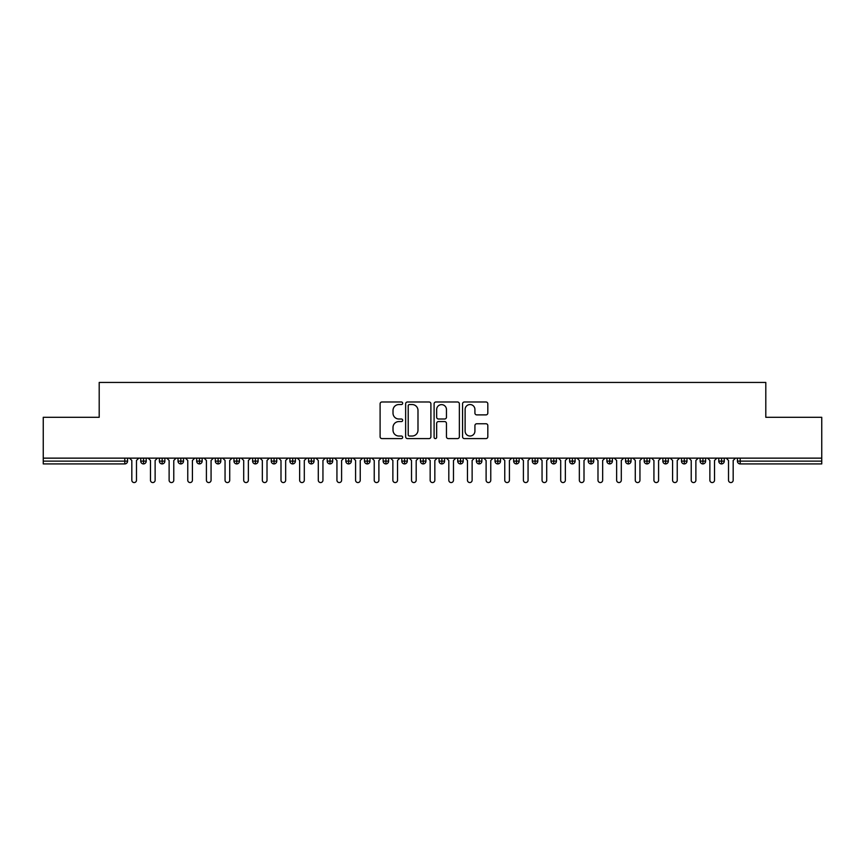 <?xml version="1.0" encoding="UTF-8"?>
<svg xmlns="http://www.w3.org/2000/svg" width="865" height="865" viewBox="0 0 865 865"><rect width="100%" height="100%" fill="white"/><g stroke="black" fill="none" stroke-linecap="round" stroke-linejoin="round"><path stroke-width="1.3" d="M402.668 403.263A1.276 1.276 0 0 0 401.382 401.987L381.941 401.987A1.827 1.827 0 0 0 380.103 403.814L380.103 436.76A1.827 1.827 0 0 0 381.941 438.587L401.382 438.587A1.276 1.276 0 0 0 402.668 437.312A1.276 1.276 0 0 0 401.382 436.025L398.873 436.025A5.86 5.86 0 0 1 393.013 430.175L393.013 427.429A5.86 5.86 0 0 1 398.873 421.569L401.382 421.569A1.276 1.276 0 0 0 402.668 420.282A1.276 1.276 0 0 0 401.382 419.006L398.873 419.006A5.86 5.86 0 0 1 393.013 413.146L393.013 410.399A5.86 5.86 0 0 1 398.873 404.55L401.382 404.55A1.276 1.276 0 0 0 402.668 403.263M485.989 414.886A1.827 1.827 0 0 0 487.817 413.059L487.817 403.814A1.827 1.827 0 0 0 485.989 401.987L464.397 401.987A1.827 1.827 0 0 0 462.559 403.814L462.559 436.76A1.827 1.827 0 0 0 464.397 438.587L485.989 438.587A1.827 1.827 0 0 0 487.817 436.76L487.817 425.591A1.827 1.827 0 0 0 485.989 423.764L476.745 423.764A1.827 1.827 0 0 0 474.917 425.591L474.917 431.127A4.898 4.898 0 0 1 470.019 436.025A4.898 4.898 0 0 1 465.121 431.127L465.121 409.437A4.898 4.898 0 0 1 470.019 404.55A4.898 4.898 0 0 1 474.917 409.437L474.917 413.059A1.827 1.827 0 0 0 476.745 414.886L485.989 414.886M43.25 458.136L821.75 458.136L821.75 417.298L765.806 417.298L765.806 382.438L99.194 382.438L99.194 417.298L43.25 417.298L43.25 461.121L124.787 461.121L124.787 458.136M430.9 403.814A1.827 1.827 0 0 0 429.072 401.987L407.469 401.987A1.827 1.827 0 0 0 405.642 403.814L405.642 436.76A1.827 1.827 0 0 0 407.469 438.587L429.072 438.587A1.827 1.827 0 0 0 430.9 436.76L430.9 403.814M435.928 401.987L457.531 401.987A1.827 1.827 0 0 1 459.358 403.814L459.358 436.76A1.827 1.827 0 0 1 457.531 438.587L448.286 438.587A1.827 1.827 0 0 1 446.459 436.76L446.459 423.396A1.827 1.827 0 0 0 444.621 421.569L438.49 421.569A1.827 1.827 0 0 0 436.663 423.396L436.663 437.312A1.276 1.276 0 0 1 435.387 438.587A1.276 1.276 0 0 1 434.1 437.312L434.1 403.814A1.827 1.827 0 0 1 435.928 401.987M127.577 461.121L124.787 461.121L124.787 463.921A2.8 2.8 0 0 0 127.577 461.121L127.577 458.136L127.577 461.121A2.8 2.8 0 0 1 124.787 463.921L43.25 463.921L43.25 461.121M821.75 458.136L821.75 463.921L740.213 463.921A2.8 2.8 0 0 1 737.423 461.121L737.423 458.136M143.525 458.136L143.525 463.921A2.8 2.8 0 0 1 140.725 461.121L140.725 458.136L140.725 461.121A2.8 2.8 0 0 0 143.525 463.921A2.8 2.8 0 0 0 146.228 461.121L146.228 458.136M162.166 458.136L162.166 463.921A2.8 2.8 0 0 1 159.376 461.121L159.376 458.136L159.376 461.121A2.8 2.8 0 0 0 162.166 463.921A2.8 2.8 0 0 0 164.869 461.121L164.869 458.136M180.817 458.136L180.817 463.921A2.8 2.8 0 0 1 178.017 461.121L178.017 458.136L178.017 461.121A2.8 2.8 0 0 0 180.817 463.921A2.8 2.8 0 0 0 183.521 461.121L183.521 458.136M199.458 458.136L199.458 463.921A2.8 2.8 0 0 1 196.669 461.121L196.669 458.136L196.669 461.121A2.8 2.8 0 0 0 199.458 463.921A2.8 2.8 0 0 0 202.161 461.121L202.161 458.136M218.11 458.136L218.11 463.921A2.8 2.8 0 0 1 215.309 461.121L215.309 458.136L215.309 461.121A2.8 2.8 0 0 0 218.11 463.921A2.8 2.8 0 0 0 220.813 461.121L220.813 458.136M236.761 458.136L236.761 463.921A2.8 2.8 0 0 1 233.961 461.121L233.961 458.136L233.961 461.121A2.8 2.8 0 0 0 236.761 463.921A2.8 2.8 0 0 0 239.464 461.121L239.464 458.136M255.402 458.136L255.402 463.921A2.8 2.8 0 0 1 252.602 461.121L252.602 458.136L252.602 461.121A2.8 2.8 0 0 0 255.402 463.921A2.8 2.8 0 0 0 258.105 461.121L258.105 458.136M274.054 458.136L274.054 463.921A2.8 2.8 0 0 1 271.253 461.121L271.253 458.136L271.253 461.121A2.8 2.8 0 0 0 274.054 463.921A2.8 2.8 0 0 0 276.757 461.121L276.757 458.136M292.694 458.136L292.694 463.921A2.8 2.8 0 0 1 289.894 461.121A2.8 2.8 0 0 0 292.694 463.921A2.8 2.8 0 0 1 289.894 461.121L289.894 458.136M295.397 458.136L295.397 461.121A2.8 2.8 0 0 1 292.694 463.921A2.8 2.8 0 0 0 295.397 461.121L289.894 461.121M311.346 458.136L311.346 463.921A2.8 2.8 0 0 1 308.546 461.121L308.546 458.136L308.546 461.121A2.8 2.8 0 0 0 311.346 463.921A2.8 2.8 0 0 0 314.049 461.121L314.049 458.136M329.987 458.136L329.987 463.921A2.8 2.8 0 0 1 327.197 461.121L327.197 458.136L327.197 461.121A2.8 2.8 0 0 0 329.987 463.921A2.8 2.8 0 0 0 332.69 461.121L332.69 458.136M348.638 458.136L348.638 463.921A2.8 2.8 0 0 1 345.838 461.121L345.838 458.136L345.838 461.121A2.8 2.8 0 0 0 348.638 463.921A2.8 2.8 0 0 0 351.341 461.121L351.341 458.136M367.279 458.136L367.279 463.921A2.8 2.8 0 0 1 364.489 461.121A2.8 2.8 0 0 0 367.279 463.921A2.8 2.8 0 0 1 364.489 461.121L364.489 458.136M369.982 458.136L369.982 461.121A2.8 2.8 0 0 1 367.279 463.921A2.8 2.8 0 0 0 369.982 461.121L364.489 461.121M385.931 463.921A2.8 2.8 0 0 1 383.13 461.121L383.13 458.136L383.13 461.121A2.8 2.8 0 0 0 385.931 463.921A2.8 2.8 0 0 0 388.634 461.121L388.634 458.136L388.634 461.121A2.8 2.8 0 0 1 385.931 463.921L385.931 461.121L388.634 461.121M404.571 458.136L404.571 463.921A2.8 2.8 0 0 1 401.782 461.121L401.782 458.136L401.782 461.121A2.8 2.8 0 0 0 404.571 463.921A2.8 2.8 0 0 0 407.285 461.121L407.285 458.136M423.223 458.136L423.223 463.921A2.8 2.8 0 0 1 420.422 461.121L420.422 458.136L420.422 461.121A2.8 2.8 0 0 0 423.223 463.921A2.8 2.8 0 0 0 425.926 461.121L425.926 458.136M441.874 458.136L441.874 461.121L439.074 461.121L439.074 458.136L439.074 461.121A2.8 2.8 0 0 0 441.874 463.921A2.8 2.8 0 0 0 444.578 461.121L444.578 458.136L444.578 461.121A2.8 2.8 0 0 1 441.874 463.921A2.8 2.8 0 0 1 439.074 461.121A2.8 2.8 0 0 0 441.874 463.921L441.874 461.121L444.578 461.121M460.515 458.136L460.515 463.921A2.8 2.8 0 0 1 457.715 461.121L457.715 458.136L457.715 461.121A2.8 2.8 0 0 0 460.515 463.921A2.8 2.8 0 0 0 463.218 461.121L463.218 458.136M479.167 458.136L479.167 463.921A2.8 2.8 0 0 1 476.366 461.121L476.366 458.136L476.366 461.121A2.8 2.8 0 0 0 479.167 463.921A2.8 2.8 0 0 0 481.87 461.121L481.87 458.136M497.808 458.136L497.808 463.921A2.8 2.8 0 0 1 495.018 461.121L495.018 458.136L495.018 461.121A2.8 2.8 0 0 0 497.808 463.921A2.8 2.8 0 0 0 500.511 461.121L500.511 458.136M516.459 458.136L516.459 463.921A2.8 2.8 0 0 1 513.659 461.121L513.659 458.136M519.162 458.136L519.162 461.121A2.8 2.8 0 0 1 516.459 463.921A2.8 2.8 0 0 0 519.162 461.121L513.659 461.121A2.8 2.8 0 0 0 516.459 463.921M535.1 463.921A2.8 2.8 0 0 1 532.31 461.121L532.31 458.136L532.31 461.121A2.8 2.8 0 0 0 535.1 463.921A2.8 2.8 0 0 0 537.803 461.121L537.803 458.136L537.803 461.121A2.8 2.8 0 0 1 535.1 463.921L535.1 461.121L537.803 461.121M553.751 458.136L553.751 463.921A2.8 2.8 0 0 1 550.951 461.121L550.951 458.136M556.455 458.136L556.455 461.121A2.8 2.8 0 0 1 553.751 463.921A2.8 2.8 0 0 0 556.455 461.121L550.951 461.121A2.8 2.8 0 0 0 553.751 463.921M572.392 458.136L572.392 463.921A2.8 2.8 0 0 1 569.602 461.121L569.602 458.136M575.106 458.136L575.106 461.121L575.106 458.136M591.044 458.136L591.044 463.921A2.8 2.8 0 0 1 588.243 461.121A2.8 2.8 0 0 0 591.044 463.921A2.8 2.8 0 0 1 588.243 461.121L588.243 458.136M593.747 458.136L593.747 461.121L593.747 458.136M609.695 458.136L609.695 463.921A2.8 2.8 0 0 1 606.895 461.121L606.895 458.136M612.398 458.136L612.398 461.121L612.398 458.136M628.336 458.136L628.336 463.921A2.8 2.8 0 0 1 625.536 461.121L625.536 458.136M631.039 458.136L631.039 461.121A2.8 2.8 0 0 1 628.336 463.921A2.8 2.8 0 0 0 631.039 461.121L625.536 461.121A2.8 2.8 0 0 0 628.336 463.921M646.988 458.136L646.988 463.921A2.8 2.8 0 0 1 644.187 461.121L644.187 458.136M649.691 458.136L649.691 461.121L649.691 458.136M665.628 458.136L665.628 463.921A2.8 2.8 0 0 1 662.839 461.121L662.839 458.136M668.331 458.136L668.331 461.121L668.331 458.136M684.28 458.136L684.28 463.921A2.8 2.8 0 0 1 681.479 461.121L681.479 458.136M686.983 458.136L686.983 461.121L686.983 458.136M702.921 458.136L702.921 463.921A2.8 2.8 0 0 1 700.131 461.121L700.131 458.136M705.624 458.136L705.624 461.121A2.8 2.8 0 0 1 702.921 463.921A2.8 2.8 0 0 0 705.624 461.121L700.131 461.121A2.8 2.8 0 0 0 702.921 463.921M721.572 458.136L721.572 463.921A2.8 2.8 0 0 1 718.772 461.121L718.772 458.136L718.772 461.121A2.8 2.8 0 0 0 721.572 463.921A2.8 2.8 0 0 0 724.275 461.121L724.275 458.136M385.931 458.136L385.931 461.121L383.13 461.121M535.1 458.136L535.1 461.121L532.31 461.121M572.392 463.921A2.8 2.8 0 0 0 575.106 461.121A2.8 2.8 0 0 1 572.392 463.921A2.8 2.8 0 0 1 569.602 461.121L575.106 461.121M591.044 463.921A2.8 2.8 0 0 0 593.747 461.121A2.8 2.8 0 0 1 591.044 463.921M609.695 463.921A2.8 2.8 0 0 0 612.398 461.121A2.8 2.8 0 0 1 609.695 463.921A2.8 2.8 0 0 1 606.895 461.121L612.398 461.121M646.988 463.921A2.8 2.8 0 0 0 649.691 461.121A2.8 2.8 0 0 1 646.988 463.921A2.8 2.8 0 0 1 644.187 461.121L649.691 461.121M665.628 463.921A2.8 2.8 0 0 0 668.331 461.121A2.8 2.8 0 0 1 665.628 463.921A2.8 2.8 0 0 1 662.839 461.121L668.331 461.121M684.28 463.921A2.8 2.8 0 0 0 686.983 461.121A2.8 2.8 0 0 1 684.28 463.921A2.8 2.8 0 0 1 681.479 461.121L686.983 461.121M409.48 404.55A1.276 1.276 0 0 0 408.204 405.826L408.204 434.749A1.276 1.276 0 0 0 409.48 436.025L412.14 436.025A5.86 5.86 0 0 0 417.99 430.175L417.99 410.399A5.86 5.86 0 0 0 412.14 404.55L409.48 404.55M446.459 409.534A4.898 4.898 0 0 0 441.561 404.636A4.898 4.898 0 0 0 436.663 409.534L436.663 417.179A1.827 1.827 0 0 0 438.49 419.006L444.621 419.006A1.827 1.827 0 0 0 446.459 417.179L446.459 409.534M131.826 480.237L131.826 460.472L131.826 480.237A2.336 2.336 0 0 0 134.151 482.562A2.336 2.336 0 0 0 136.486 480.237L136.486 460.472L136.486 480.237M138.811 458.136L136.486 460.472M131.826 460.472L129.49 458.136M150.467 480.237L150.467 460.472L150.467 480.237A2.336 2.336 0 0 0 152.802 482.562A2.336 2.336 0 0 0 155.127 480.237L155.127 460.472L155.127 480.237M169.118 480.237L169.118 460.472L169.118 480.237A2.336 2.336 0 0 0 171.443 482.562A2.336 2.336 0 0 0 173.779 480.237L173.779 460.472L173.779 480.237M187.759 480.237L187.759 460.472L187.759 480.237A2.336 2.336 0 0 0 190.095 482.562A2.336 2.336 0 0 0 192.419 480.237L192.419 460.472L192.419 480.237M206.411 480.237L206.411 460.472L206.411 480.237A2.336 2.336 0 0 0 208.735 482.562A2.336 2.336 0 0 0 211.071 480.237L211.071 460.472L211.071 480.237M157.462 458.136L155.127 460.472M150.467 460.472L148.142 458.136M176.103 458.136L173.779 460.472M169.118 460.472L166.783 458.136M194.755 458.136L192.419 460.472M187.759 460.472L185.434 458.136M213.406 458.136L211.071 460.472M206.411 460.472L204.075 458.136M225.051 480.237L225.051 460.472L225.051 480.237A2.336 2.336 0 0 0 227.387 482.562A2.336 2.336 0 0 0 229.722 480.237L229.722 460.472L229.722 480.237M232.047 458.136L229.722 460.472M225.051 460.472L222.727 458.136M243.703 480.237L243.703 460.472L243.703 480.237A2.336 2.336 0 0 0 246.028 482.562A2.336 2.336 0 0 0 248.363 480.237L248.363 460.472L248.363 480.237M262.344 480.237L262.344 460.472L262.344 480.237A2.336 2.336 0 0 0 264.679 482.562A2.336 2.336 0 0 0 267.015 480.237L267.015 460.472L267.015 480.237M280.995 480.237L280.995 460.472L280.995 480.237A2.336 2.336 0 0 0 283.331 482.562A2.336 2.336 0 0 0 285.655 480.237L285.655 460.472L285.655 480.237M299.647 480.237L299.647 460.472L299.647 480.237A2.336 2.336 0 0 0 301.971 482.562A2.336 2.336 0 0 0 304.307 480.237L304.307 460.472L304.307 480.237M250.699 458.136L248.363 460.472M243.703 460.472L241.367 458.136M269.339 458.136L267.015 460.472M262.344 460.472L260.019 458.136M287.991 458.136L285.655 460.472M280.995 460.472L278.66 458.136M306.632 458.136L304.307 460.472M299.647 460.472L297.311 458.136M318.288 480.237L318.288 460.472L318.288 480.237A2.336 2.336 0 0 0 320.623 482.562A2.336 2.336 0 0 0 322.948 480.237L322.948 460.472L322.948 480.237M336.939 480.237L336.939 460.472L336.939 480.237A2.336 2.336 0 0 0 339.264 482.562A2.336 2.336 0 0 0 341.599 480.237L341.599 460.472L341.599 480.237M355.58 480.237L355.58 460.472L355.58 480.237A2.336 2.336 0 0 0 357.915 482.562A2.336 2.336 0 0 0 360.24 480.237L360.24 460.472L360.24 480.237M374.231 480.237L374.231 460.472L374.231 480.237A2.336 2.336 0 0 0 376.556 482.562A2.336 2.336 0 0 0 378.892 480.237L378.892 460.472L378.892 480.237M392.872 480.237L392.872 460.472L392.872 480.237A2.336 2.336 0 0 0 395.208 482.562A2.336 2.336 0 0 0 397.532 480.237L397.532 460.472L397.532 480.237M325.283 458.136L322.948 460.472M318.288 460.472L315.963 458.136M343.924 458.136L341.599 460.472M336.939 460.472L334.604 458.136M362.576 458.136L360.24 460.472M355.58 460.472L353.255 458.136M381.216 458.136L378.892 460.472M374.231 460.472L371.896 458.136M399.868 458.136L397.532 460.472M392.872 460.472L390.548 458.136M411.524 480.237L411.524 460.472L411.524 480.237A2.336 2.336 0 0 0 413.848 482.562A2.336 2.336 0 0 0 416.184 480.237L416.184 460.472L416.184 480.237M418.519 458.136L416.184 460.472M411.524 460.472L409.188 458.136M430.164 480.237L430.164 460.472L430.164 480.237A2.336 2.336 0 0 0 432.5 482.562A2.336 2.336 0 0 0 434.836 480.237L434.836 460.472L434.836 480.237M437.16 458.136L434.836 460.472M430.164 460.472L427.84 458.136M448.816 480.237L448.816 460.472L448.816 480.237A2.336 2.336 0 0 0 451.152 482.562A2.336 2.336 0 0 0 453.476 480.237L453.476 460.472L453.476 480.237M455.812 458.136L453.476 460.472M448.816 460.472L446.481 458.136M467.468 480.237L467.468 460.472L467.468 480.237A2.336 2.336 0 0 0 469.792 482.562A2.336 2.336 0 0 0 472.128 480.237L472.128 460.472L472.128 480.237M474.453 458.136L472.128 460.472M467.468 460.472L465.132 458.136M486.108 480.237L486.108 460.472L486.108 480.237A2.336 2.336 0 0 0 488.444 482.562A2.336 2.336 0 0 0 490.769 480.237L490.769 460.472L490.769 480.237M493.104 458.136L490.769 460.472M486.108 460.472L483.784 458.136M504.76 480.237L504.76 460.472L504.76 480.237A2.336 2.336 0 0 0 507.085 482.562A2.336 2.336 0 0 0 509.42 480.237L509.42 460.472L509.42 480.237M511.745 458.136L509.42 460.472M504.76 460.472L502.424 458.136M523.401 480.237L523.401 460.472L523.401 480.237A2.336 2.336 0 0 0 525.736 482.562A2.336 2.336 0 0 0 528.061 480.237L528.061 460.472L528.061 480.237M530.396 458.136L528.061 460.472M523.401 460.472L521.076 458.136M542.052 480.237L542.052 460.472L542.052 480.237A2.336 2.336 0 0 0 544.377 482.562A2.336 2.336 0 0 0 546.712 480.237L546.712 460.472L546.712 480.237M549.037 458.136L546.712 460.472M542.052 460.472L539.717 458.136M560.693 480.237L560.693 460.472L560.693 480.237A2.336 2.336 0 0 0 563.029 482.562A2.336 2.336 0 0 0 565.353 480.237L565.353 460.472L565.353 480.237M567.689 458.136L565.353 460.472M560.693 460.472L558.368 458.136M579.345 480.237L579.345 460.472L579.345 480.237A2.336 2.336 0 0 0 581.669 482.562A2.336 2.336 0 0 0 584.005 480.237L584.005 460.472L584.005 480.237M586.34 458.136L584.005 460.472M579.345 460.472L577.009 458.136M597.985 480.237L597.985 460.472L597.985 480.237A2.336 2.336 0 0 0 600.321 482.562A2.336 2.336 0 0 0 602.656 480.237L602.656 460.472L602.656 480.237M604.981 458.136L602.656 460.472M597.985 460.472L595.661 458.136M616.637 480.237L616.637 460.472L616.637 480.237A2.336 2.336 0 0 0 618.972 482.562A2.336 2.336 0 0 0 621.297 480.237L621.297 460.472L621.297 480.237M623.633 458.136L621.297 460.472M616.637 460.472L614.301 458.136M635.278 480.237L635.278 460.472L635.278 480.237A2.336 2.336 0 0 0 637.613 482.562A2.336 2.336 0 0 0 639.949 480.237L639.949 460.472L639.949 480.237M642.273 458.136L639.949 460.472M635.278 460.472L632.953 458.136M653.929 480.237L653.929 460.472L653.929 480.237A2.336 2.336 0 0 0 656.265 482.562A2.336 2.336 0 0 0 658.589 480.237L658.589 460.472L658.589 480.237M660.925 458.136L658.589 460.472M653.929 460.472L651.594 458.136M672.581 480.237L672.581 460.472L672.581 480.237A2.336 2.336 0 0 0 674.905 482.562A2.336 2.336 0 0 0 677.241 480.237L677.241 460.472L677.241 480.237M679.566 458.136L677.241 460.472M672.581 460.472L670.245 458.136M691.221 480.237L691.221 460.472L691.221 480.237A2.336 2.336 0 0 0 693.557 482.562A2.336 2.336 0 0 0 695.882 480.237L695.882 460.472L695.882 480.237M698.217 458.136L695.882 460.472M691.221 460.472L688.897 458.136M709.873 480.237L709.873 460.472L709.873 480.237A2.336 2.336 0 0 0 712.198 482.562A2.336 2.336 0 0 0 714.533 480.237L714.533 460.472L714.533 480.237M716.858 458.136L714.533 460.472M709.873 460.472L707.538 458.136M728.514 480.237L728.514 460.472L728.514 480.237A2.336 2.336 0 0 0 730.849 482.562A2.336 2.336 0 0 0 733.174 480.237L733.174 460.472L733.174 480.237M735.51 458.136L733.174 460.472M728.514 460.472L726.189 458.136M740.213 458.136L740.213 461.121L821.75 461.121M740.213 461.121L740.213 463.921A2.8 2.8 0 0 1 737.423 461.121L740.213 461.121M140.725 461.121A2.8 2.8 0 0 0 143.525 463.921A2.8 2.8 0 0 0 146.228 461.121L140.725 461.121M159.376 461.121A2.8 2.8 0 0 0 162.166 463.921A2.8 2.8 0 0 0 164.869 461.121L159.376 461.121M178.017 461.121A2.8 2.8 0 0 0 180.817 463.921A2.8 2.8 0 0 0 183.521 461.121L178.017 461.121M196.669 461.121A2.8 2.8 0 0 0 199.458 463.921A2.8 2.8 0 0 0 202.161 461.121L196.669 461.121M215.309 461.121A2.8 2.8 0 0 0 218.11 463.921A2.8 2.8 0 0 0 220.813 461.121L215.309 461.121M233.961 461.121A2.8 2.8 0 0 0 236.761 463.921A2.8 2.8 0 0 0 239.464 461.121L233.961 461.121M252.602 461.121A2.8 2.8 0 0 0 255.402 463.921A2.8 2.8 0 0 0 258.105 461.121L252.602 461.121M271.253 461.121A2.8 2.8 0 0 0 274.054 463.921A2.8 2.8 0 0 0 276.757 461.121L271.253 461.121M308.546 461.121A2.8 2.8 0 0 0 311.346 463.921A2.8 2.8 0 0 0 314.049 461.121L308.546 461.121M327.197 461.121A2.8 2.8 0 0 0 329.987 463.921A2.8 2.8 0 0 0 332.69 461.121L327.197 461.121M345.838 461.121A2.8 2.8 0 0 0 348.638 463.921A2.8 2.8 0 0 0 351.341 461.121L345.838 461.121M401.782 461.121L407.285 461.121A2.8 2.8 0 0 1 404.571 463.921M420.422 461.121A2.8 2.8 0 0 0 423.223 463.921A2.8 2.8 0 0 0 425.926 461.121L420.422 461.121M457.715 461.121L463.218 461.121A2.8 2.8 0 0 1 460.515 463.921M476.366 461.121A2.8 2.8 0 0 0 479.167 463.921A2.8 2.8 0 0 0 481.87 461.121L476.366 461.121M495.018 461.121L500.511 461.121A2.8 2.8 0 0 1 497.808 463.921M588.243 461.121L593.747 461.121M718.772 461.121L724.275 461.121A2.8 2.8 0 0 1 721.572 463.921"/></g></svg>
